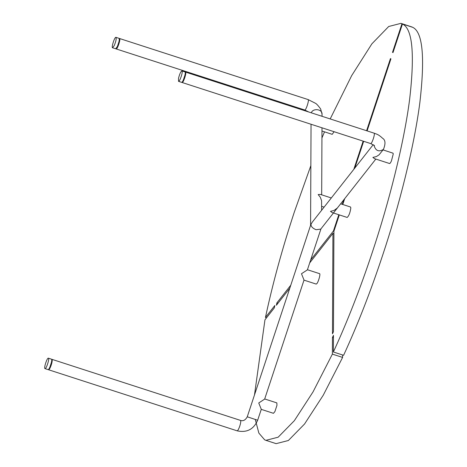 <?xml version="1.0" encoding="UTF-8"?>
<svg xmlns="http://www.w3.org/2000/svg" width="467" height="467" viewBox="0 0 467 467"><rect width="100%" height="100%" fill="white"/><g stroke="black" fill="none" stroke-linecap="round" stroke-linejoin="round"><path stroke-width="0.7" d="M330.192 118.939L351.674 75.625L371.89 43.828L388.713 26.491L400.949 23.35L412.157 27.144M333.952 231.136L333.438 230.972L310.695 259.891M290.778 285.22L276.884 302.885L277.976 303.241M254.486 394.948L264.958 319.796L274.339 307.864L274.841 305.488L265.46 317.42L266.546 317.77M265.46 317.42C272.64 283.767 282.278 248.613 294.362 211.96L310.859 165.627M400.949 23.35L412.186 27.063M321.944 137.946L324.53 131.846M367.103 130.894L390.932 58.836L390.447 58.591L366.589 130.725M363.145 141.127L353.817 169.334M343.7 199.929L342.247 204.324M338.808 214.732L333.438 230.972M401.964 23.753L392.508 52.351L393.021 52.514M331.319 197.955L320.461 194.441L318.161 194.558L320.327 197.267L321.588 200.74L321.611 210.296M112.576 47.768L115.641 48.761L117.316 46.577C119.044 42.275 119.616 39.526 119.015 38.335L115.95 37.342C116.546 38.533 115.979 41.283 114.246 45.585L112.576 47.768C111.158 47.768 114.66 36.63 115.95 37.342M117.491 46.192L119.009 41.505M44.995 368.609L48.06 369.601C49.286 370.302 52.8 359.532 51.469 359.187L48.405 358.195C49.736 358.539 46.221 369.304 44.995 368.609C43.583 368.486 47.114 357.483 48.37 358.183M49.911 367.033L51.428 362.345M178.528 81.34L181.593 82.338C182.731 83.173 186.432 72.116 184.973 71.912L181.902 70.92C183.368 71.124 179.667 82.18 178.528 81.34L178.511 78.298C179.655 73.903 180.787 71.445 181.902 70.92M183.443 79.764L184.961 75.076M303.999 280.136L316.188 284.082L316.877 283.621C318.494 281.712 320.718 273.79 319.568 273.662L307.438 269.733M320.957 228.853L307.391 269.868L301.484 273.744L304.023 280.066L264.655 399.098L258.741 402.974L261.286 409.296L257.661 420.242L247.259 416.803L257.661 420.242C253.651 429.395 246.798 432.921 237.113 430.825L237.113 430.825C237.826 430.702 238.713 429.132 239.781 426.108C240.774 422.851 241.013 420.948 240.493 420.399L240.493 420.399C243.161 421.339 245.42 420.142 247.259 416.803L310.66 225.094L312.137 222.339L373.215 144.671M389.42 163.403C389.846 163.789 390.523 162.948 391.451 160.87L393.232 154.057L393.068 153.199L383.045 149.895M373.939 145.138C375.585 150.829 378.755 152.248 383.448 149.382L379.081 154.816L376.42 156.544L372.882 157.437L374.604 158.681L389.566 163.526M185.171 72.157L185.481 72.076C186.946 72.28 183.239 83.336 182.107 82.501L181.902 82.256M321.973 131.017L332.212 134.333L334.08 131.717M119.219 38.58L119.529 38.504C120.947 38.498 117.439 49.642 116.149 48.924L115.95 48.679M261.257 409.366L273.452 413.313L274.911 411.573L276.96 405.327L276.861 402.904L264.701 398.964M51.639 359.421L51.948 359.339C52.467 359.894 52.234 361.797 51.236 365.048C50.173 368.072 49.286 369.642 48.574 369.765L48.37 369.52M375.824 159.078L320.753 229.116L316.042 229.717C312.779 228.345 311.08 226.623 310.952 224.563M412.676 27.308L402.455 23.998C412.513 28.685 414.9 53.804 409.629 99.354C403.914 143.877 388.702 203.174 372.503 251.736C360.349 288.355 347.308 321.775 333.368 351.99L343.589 355.299C357.524 325.085 370.57 291.665 382.718 255.04C398.923 206.484 414.13 147.187 419.845 102.664C425.122 57.114 422.728 31.995 412.676 27.308M333.911 233.663L332.936 233.348L332.475 333.812L333.461 331.687L333.923 231.218L339.322 214.896M333.368 351.99L333.45 335.324L332.457 337.448L332.381 354.114L342.603 357.424L342.615 354.984M342.76 204.493L344.687 198.679M354.803 168.085L363.665 141.297M392.508 52.351L392.998 52.596L402.455 23.998M340.653 203.81L350.548 207.015L350.834 207.973C350.127 212.754 348.907 215.912 347.168 217.441L332.212 212.596L330.484 211.353L334.028 210.459L337.361 207.99M333.438 337.769L332.457 337.448M276.125 443.65L288.367 440.509L304.548 424.013L323.252 395.21L342.603 357.424M332.381 354.114L313.03 391.901L294.333 420.703L278.151 437.2L265.91 440.34L264.649 439.821L258.858 433.096L255.315 419.611M276.884 302.885L276.382 305.26L289.779 288.227M309.703 262.892L332.936 233.348M185.481 72.076L374.026 133.136C375.486 133.34 371.785 144.396 370.646 143.556L374.511 145.651M383.448 149.382L383.448 149.382C385.713 143.678 385.444 139.989 382.654 138.314C377.972 133.982 376.56 134.222 374.026 133.136M119.529 38.504L308.068 99.559C309.487 99.559 305.984 110.697 304.694 109.984L308.722 111.987M311.32 112.827C312.686 108.087 322.306 108.817 322.049 114.164L322.043 116.301M324.098 207.132L321.629 206.332M182.107 82.501L370.646 143.556M308.068 99.559L315.19 103.143C316.346 103.592 318.161 105.542 320.636 108.98L322.049 114.17M116.149 48.924L304.694 109.984M48.574 369.765L237.113 430.825M51.948 359.339L240.493 420.399M311.045 124.257L310.584 225.327M321.991 127.8L321.681 194.832M276.131 443.65L265.91 440.34"/></g></svg>
